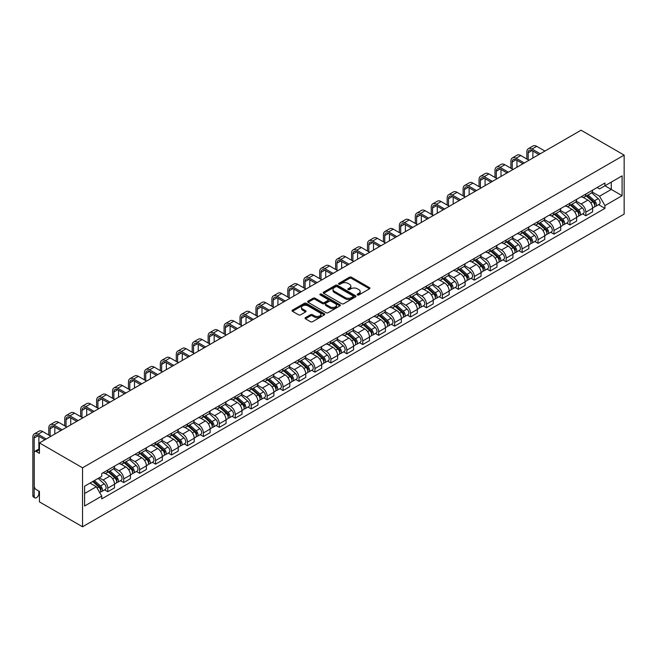 <?xml version="1.0" encoding="UTF-8"?>
<svg xmlns="http://www.w3.org/2000/svg" width="657" height="657" viewBox="0 0 657 657"><rect width="100%" height="100%" fill="white"/><g stroke="black" fill="none" stroke-linecap="round" stroke-linejoin="round"><path stroke-width="0.99" d="M357.465 294.96A0.994 0.575 0 0 0 358.87 294.96L369.521 288.809A1.421 0.821 0 0 0 369.932 288.226A1.421 0.821 0 0 0 369.521 287.651L351.47 277.229A1.421 0.821 0 0 0 349.467 277.229L338.815 283.381A0.994 0.575 0 0 0 338.519 283.783A0.994 0.575 0 0 0 338.815 284.194A0.994 0.575 0 0 0 340.219 284.194L341.599 283.397A4.542 2.62 0 0 1 348.013 283.397L349.516 284.267A4.542 2.62 0 0 1 350.846 286.115A4.542 2.62 0 0 1 349.516 287.971L348.136 288.768A0.994 0.575 0 0 0 347.849 289.17A0.994 0.575 0 0 0 348.136 289.573A0.994 0.575 0 0 0 349.54 289.573L350.92 288.776A4.542 2.62 0 0 1 357.334 288.776L358.845 289.647A4.542 2.62 0 0 1 360.167 291.503A4.542 2.62 0 0 1 358.845 293.351L357.465 294.147A0.994 0.575 0 0 0 357.17 294.558A0.994 0.575 0 0 0 357.465 294.96L357.465 294.147M305.448 317.635A1.421 0.821 0 0 0 305.037 318.218A1.421 0.821 0 0 0 305.448 318.793L310.515 321.716A1.421 0.821 0 0 0 312.518 321.716L324.353 314.884A1.421 0.821 0 0 0 324.763 314.309A1.421 0.821 0 0 0 324.353 313.726L306.302 303.312A1.421 0.821 0 0 0 304.298 303.312L292.464 310.137A1.421 0.821 0 0 0 292.053 310.72A1.421 0.821 0 0 0 292.464 311.295L298.582 314.826A1.421 0.821 0 0 0 300.586 314.826L305.653 311.903A1.421 0.821 0 0 0 306.063 311.328A1.421 0.821 0 0 0 305.653 310.745L302.614 308.995A3.794 2.193 0 0 1 301.506 307.451A3.794 2.193 0 0 1 303.846 305.423A3.794 2.193 0 0 1 307.977 305.899L319.86 312.757A3.794 2.193 0 0 1 320.977 314.309A3.794 2.193 0 0 1 318.629 316.329A3.794 2.193 0 0 1 314.498 315.861L312.518 314.711A1.421 0.821 0 0 0 310.515 314.711L305.448 317.635L305.448 318.793L310.515 315.894L310.515 314.711M82.544 467.8L39.436 442.917L581.043 130.217L624.15 155.109L82.544 467.8L82.544 526.783L624.15 214.083L624.15 155.109M341.697 303.715A1.421 0.821 0 0 0 343.701 303.715L355.536 296.882A1.421 0.821 0 0 0 355.946 296.307A1.421 0.821 0 0 0 355.536 295.724L337.484 285.302A1.421 0.821 0 0 0 335.481 285.302L323.646 292.135A1.421 0.821 0 0 0 323.236 292.718A1.421 0.821 0 0 0 323.646 293.293L341.697 303.715M320.583 295.174A0.994 0.575 0 0 1 321.593 295.313L321.593 294.131L339.94 304.725A1.421 0.821 0 0 1 340.359 305.308A1.421 0.821 0 0 1 339.94 305.883L328.106 312.716A1.421 0.821 0 0 1 326.102 312.716L308.059 302.294L308.059 301.136A1.421 0.821 0 0 0 307.64 301.719A1.421 0.821 0 0 0 308.059 302.294M308.059 301.136L313.118 298.212A1.421 0.821 0 0 1 315.122 298.212L322.447 302.442A1.421 0.821 0 0 0 324.451 302.442L327.81 300.504A1.421 0.821 0 0 0 328.221 299.921A1.421 0.821 0 0 0 327.81 299.346L320.189 294.944A0.994 0.575 0 0 1 319.902 294.541A0.994 0.575 0 0 1 320.509 294.007A0.994 0.575 0 0 1 321.593 294.131M39.436 442.917L39.436 453.355L36.275 451.523A2.891 1.667 -120 0 0 34.829 451.384A2.891 1.667 -120 0 0 34.23 452.706L34.23 486.081A2.891 1.667 -120 0 0 36.275 489.621L39.436 491.452L39.436 501.891L82.544 526.783M585.847 194.037A6.644 3.835 60 0 1 584.467 197.018L591.21 193.125A6.644 3.835 -120 0 0 592.581 190.144M576.271 201.19L581.141 203.999A6.644 3.835 60 0 1 585.847 212.137L592.589 208.244A6.644 3.835 -120 0 0 587.884 200.106L583.063 197.322M592.589 208.244L592.589 211.841L585.847 215.734L582.611 213.87M584.467 197.018A6.644 3.835 60 0 1 581.199 196.714M585.847 212.137L585.847 215.734M569.906 203.235A6.644 3.835 60 0 1 568.535 206.216L575.277 202.323A6.644 3.835 -120 0 0 576.649 199.342M566.679 223.068L569.906 224.94L576.649 221.048L576.649 217.451A6.644 3.835 -120 0 0 571.951 209.312L567.122 206.52M568.535 206.216A6.644 3.835 60 0 1 565.258 205.92M560.339 210.388L565.209 213.205A6.644 3.835 60 0 1 569.906 221.343L569.906 224.94M553.974 212.433A6.644 3.835 60 0 1 552.594 215.414L559.337 211.529A6.644 3.835 -120 0 0 560.717 208.54M550.738 232.274L553.974 234.138L560.717 230.246L560.717 226.649A6.644 3.835 -120 0 0 556.019 218.51L551.19 215.726M552.594 215.414A6.644 3.835 60 0 1 549.326 215.118M544.407 219.594L549.277 222.403A6.644 3.835 60 0 1 553.974 230.541L553.974 234.138M538.034 221.639A6.644 3.835 60 0 1 536.662 224.62L543.405 220.727A6.644 3.835 -120 0 0 544.776 217.746M534.806 241.472L538.034 243.336L544.776 239.444L544.776 235.847A6.644 3.835 -120 0 0 540.079 227.708L535.258 224.924M536.662 224.62A6.644 3.835 60 0 1 533.385 224.316M528.466 228.792L533.336 231.601A6.644 3.835 60 0 1 538.034 239.739L538.034 243.336M522.101 230.837A6.644 3.835 60 0 1 520.722 233.818L527.464 229.925A6.644 3.835 -120 0 0 528.844 226.944M518.866 250.67L522.101 252.543L528.844 248.65L528.844 245.053A6.644 3.835 -120 0 0 524.146 236.906L519.317 234.122M520.722 233.818A6.644 3.835 60 0 1 517.453 233.522M512.534 237.99L517.404 240.799A6.644 3.835 60 0 1 522.101 248.937L522.101 252.543M506.169 240.035A6.644 3.835 60 0 1 504.79 243.016L511.532 239.123A6.644 3.835 -120 0 0 512.903 236.142M502.933 259.876L506.169 261.741L512.912 257.848L512.912 254.251A6.644 3.835 -120 0 0 508.206 246.112L503.385 243.328M504.79 243.016A6.644 3.835 60 0 1 501.521 242.72M496.593 247.188L501.463 250.005A6.644 3.835 60 0 1 506.169 258.144L506.169 261.741M490.229 249.233A6.644 3.835 60 0 1 488.857 252.222L495.6 248.33A6.644 3.835 -120 0 0 496.971 245.34M487.001 269.074L490.229 270.939L496.971 267.046L496.971 263.449A6.644 3.835 -120 0 0 492.274 255.31L487.445 252.526M488.857 252.222A6.644 3.835 60 0 1 485.58 251.918M480.661 256.394L485.531 259.203A6.644 3.835 60 0 1 490.229 267.342L490.229 270.939M474.297 258.439A6.644 3.835 60 0 1 472.917 261.42L479.659 257.528A6.644 3.835 -120 0 0 481.039 254.546M471.061 278.272L474.297 280.137L481.039 276.244L481.039 272.647A6.644 3.835 -120 0 0 476.341 264.508L471.512 261.724M472.917 261.42A6.644 3.835 60 0 1 469.648 261.116M464.729 265.592L469.599 268.401A6.644 3.835 60 0 1 474.297 276.54L474.297 280.137M458.356 267.637A6.644 3.835 60 0 1 456.985 270.618L463.727 266.726A6.644 3.835 -120 0 0 465.099 263.744M455.129 287.47L458.356 289.343L465.099 285.45L465.099 281.853A6.644 3.835 -120 0 0 460.401 273.714L455.58 270.922M456.985 270.618A6.644 3.835 60 0 1 453.708 270.323M448.788 274.79L453.659 277.607A6.644 3.835 60 0 1 458.356 285.746L458.356 289.343M442.424 276.835A6.644 3.835 60 0 1 441.044 279.816L447.787 275.924A6.644 3.835 -120 0 0 449.166 272.942M439.188 296.677L442.424 298.541L449.166 294.648L449.166 291.051A6.644 3.835 -120 0 0 444.469 282.912L439.64 280.128M441.044 279.816A6.644 3.835 60 0 1 437.776 279.521M432.856 283.996L437.726 286.805A6.644 3.835 60 0 1 442.424 294.944L442.424 298.541M426.492 286.033A6.644 3.835 60 0 1 425.112 289.023L431.854 285.13A6.644 3.835 -120 0 0 433.226 282.149M423.256 305.875L426.492 307.739L433.234 303.846L433.234 300.249A6.644 3.835 -120 0 0 428.528 292.11L423.708 289.326M425.112 289.023A6.644 3.835 60 0 1 421.843 288.719M416.916 293.194L421.786 296.003A6.644 3.835 60 0 1 426.492 304.142L426.492 307.739M410.551 295.239A6.644 3.835 60 0 1 409.18 298.221L415.922 294.328A6.644 3.835 -120 0 0 417.294 291.347M407.324 315.073L410.551 316.937L417.294 313.052L417.294 309.447A6.644 3.835 -120 0 0 412.596 301.308L407.767 298.524M409.18 298.221A6.644 3.835 60 0 1 405.903 297.917M400.984 302.392L405.854 305.201A6.644 3.835 60 0 1 410.551 313.34L410.551 316.937M394.619 304.437A6.644 3.835 60 0 1 393.239 307.419L399.982 303.526A6.644 3.835 -120 0 0 401.361 300.545M391.383 324.279L394.619 326.143L401.361 322.25L401.361 318.653A6.644 3.835 -120 0 0 396.664 310.515L391.835 307.722M393.239 307.419A6.644 3.835 60 0 1 389.971 307.123M385.051 311.59L389.921 314.407A6.644 3.835 60 0 1 394.619 322.546L394.619 326.143M378.678 313.635A6.644 3.835 60 0 1 377.307 316.625L384.049 312.732A6.644 3.835 -120 0 0 385.421 309.743M375.451 333.477L378.678 335.341L385.421 331.448L385.421 327.851A6.644 3.835 -120 0 0 380.723 319.713L375.903 316.929M377.307 316.625A6.644 3.835 60 0 1 374.03 316.321M369.111 320.797L373.981 323.605A6.644 3.835 60 0 1 378.678 331.744L378.678 335.341M362.746 322.842A6.644 3.835 60 0 1 361.366 325.823L368.109 321.93A6.644 3.835 -120 0 0 369.489 318.949M359.51 342.675L362.746 344.539L369.489 340.646L369.489 337.049A6.644 3.835 -120 0 0 364.791 328.911L359.962 326.127M361.366 325.823A6.644 3.835 60 0 1 358.098 325.519M353.179 329.995L358.049 332.803A6.644 3.835 60 0 1 362.746 340.942L362.746 344.539M346.814 332.04A6.644 3.835 60 0 1 345.434 335.021L352.177 331.128A6.644 3.835 -120 0 0 353.548 328.147M343.578 351.873L346.814 353.745L353.556 349.853L353.556 346.255A6.644 3.835 -120 0 0 348.851 338.117L344.03 335.325M345.434 335.021A6.644 3.835 60 0 1 342.166 334.725M337.246 339.193L342.108 342.01A6.644 3.835 60 0 1 346.814 350.148L346.814 353.745M330.873 341.238A6.644 3.835 60 0 1 329.502 344.219L336.244 340.326A6.644 3.835 -120 0 0 337.616 337.345M327.646 361.079L330.873 362.943L337.616 359.05L337.616 355.453A6.644 3.835 -120 0 0 332.918 347.315L328.089 344.531M329.502 344.219A6.644 3.835 60 0 1 326.225 343.923M321.306 348.391L326.176 351.208A6.644 3.835 60 0 1 330.873 359.346L330.873 362.943M314.941 350.436A6.644 3.835 60 0 1 313.561 353.425L320.304 349.532A6.644 3.835 -120 0 0 321.684 346.543M311.705 370.277L314.941 372.141L321.684 368.248L321.684 364.651A6.644 3.835 -120 0 0 316.986 356.513L312.157 353.729M313.561 353.425A6.644 3.835 60 0 1 310.293 353.121M305.374 357.597L310.244 360.406A6.644 3.835 60 0 1 314.941 368.544L314.941 372.141M299.001 359.642A6.644 3.835 60 0 1 297.629 362.623L304.372 358.73A6.644 3.835 -120 0 0 305.743 355.749M295.773 379.475L299.001 381.339L305.743 377.447L305.743 373.849A6.644 3.835 -120 0 0 301.046 365.711L296.225 362.927M297.629 362.623A6.644 3.835 60 0 1 294.352 362.319M289.433 366.795L294.303 369.604A6.644 3.835 60 0 1 299.001 377.742L299.001 381.339M283.068 368.84A6.644 3.835 60 0 1 281.689 371.821L288.431 367.928A6.644 3.835 -120 0 0 289.811 364.947M279.833 388.673L283.068 390.545L289.811 386.653L289.811 383.056A6.644 3.835 -120 0 0 285.113 374.917L280.284 372.125M281.689 371.821A6.644 3.835 60 0 1 278.42 371.525M273.501 375.993L278.371 378.81A6.644 3.835 60 0 1 283.068 386.948L283.068 390.545M267.136 378.038A6.644 3.835 60 0 1 265.757 381.019L272.499 377.134A6.644 3.835 -120 0 0 273.879 374.145M263.9 397.879L267.136 399.743L273.879 395.851L273.879 392.254A6.644 3.835 -120 0 0 269.173 384.115L264.352 381.331M265.757 381.019A6.644 3.835 60 0 1 262.488 380.723M257.569 385.199L262.43 388.008A6.644 3.835 60 0 1 267.136 396.146L267.136 399.743M251.196 387.244A6.644 3.835 60 0 1 249.824 390.225L256.567 386.332A6.644 3.835 -120 0 0 257.938 383.351M247.968 407.077L251.196 408.941L257.938 405.049L257.938 401.452A6.644 3.835 -120 0 0 253.241 393.313L248.412 390.529M249.824 390.225A6.644 3.835 60 0 1 246.547 389.921M241.628 394.397L246.498 397.206A6.644 3.835 60 0 1 251.196 405.344L251.196 408.941M235.263 396.442A6.644 3.835 60 0 1 233.884 399.423L240.626 395.53A6.644 3.835 -120 0 0 242.006 392.549M232.028 416.275L235.263 418.148L242.006 414.255L242.006 410.658A6.644 3.835 -120 0 0 237.308 402.519L232.479 399.727M233.884 399.423A6.644 3.835 60 0 1 230.615 399.127M225.696 403.595L230.566 406.404A6.644 3.835 60 0 1 235.263 414.542L235.263 418.148M219.323 405.64A6.644 3.835 60 0 1 217.952 408.621L224.694 404.728A6.644 3.835 -120 0 0 226.065 401.747M216.096 425.481L219.323 427.346L226.065 423.453L226.065 419.856A6.644 3.835 -120 0 0 221.368 411.717L216.547 408.933M217.952 408.621A6.644 3.835 60 0 1 214.675 408.326M209.755 412.793L214.625 415.61A6.644 3.835 60 0 1 219.323 423.749L219.323 427.346M203.391 414.838A6.644 3.835 60 0 1 202.011 417.827L208.754 413.935A6.644 3.835 -120 0 0 210.133 410.945M200.155 434.679L203.391 436.544L210.133 432.651L210.133 429.054A6.644 3.835 -120 0 0 205.436 420.915L200.607 418.131M202.011 417.827A6.644 3.835 60 0 1 198.743 417.524M193.823 421.999L198.693 424.808A6.644 3.835 60 0 1 203.391 432.947L203.391 436.544M187.459 424.044A6.644 3.835 60 0 1 186.079 427.025L192.821 423.133A6.644 3.835 -120 0 0 194.201 420.152M184.223 443.877L187.459 445.742L194.201 441.849L194.201 438.252A6.644 3.835 -120 0 0 189.495 430.113L184.674 427.329M186.079 427.025A6.644 3.835 60 0 1 182.81 426.722M177.891 431.197L182.753 434.006A6.644 3.835 60 0 1 187.459 442.145L187.459 445.742M171.518 433.242A6.644 3.835 60 0 1 170.147 436.223L176.889 432.331A6.644 3.835 -120 0 0 178.261 429.349M168.291 453.075L171.518 454.948L178.261 451.055L178.261 447.458A6.644 3.835 -120 0 0 173.563 439.319L168.734 436.527M170.147 436.223A6.644 3.835 60 0 1 166.87 435.928M161.951 440.395L166.821 443.212A6.644 3.835 60 0 1 171.518 451.351L171.518 454.948M155.586 442.44A6.644 3.835 60 0 1 154.206 445.421L160.949 441.529A6.644 3.835 -120 0 0 162.328 438.548M152.35 462.282L155.586 464.146L162.328 460.253L162.328 456.656A6.644 3.835 -120 0 0 157.631 448.517L152.802 445.733M154.206 445.421A6.644 3.835 60 0 1 150.938 445.126M146.018 449.602L150.888 452.41A6.644 3.835 60 0 1 155.586 460.549L155.586 464.146M139.645 451.646A6.644 3.835 60 0 1 138.274 454.628L145.016 450.735A6.644 3.835 -120 0 0 146.388 447.754M136.418 471.48L139.645 473.344L146.388 469.451L146.388 465.854A6.644 3.835 -120 0 0 141.69 457.715L136.87 454.931M138.274 454.628A6.644 3.835 60 0 1 134.997 454.324M130.078 458.8L134.948 461.608A6.644 3.835 60 0 1 139.645 469.747L139.645 473.344M123.713 460.844A6.644 3.835 60 0 1 122.333 463.826L129.076 459.933A6.644 3.835 -120 0 0 130.456 456.952M120.477 480.678L123.713 482.55L130.456 478.657L130.456 475.052A6.644 3.835 -120 0 0 125.758 466.913L120.929 464.129M122.333 463.826A6.644 3.835 60 0 1 119.065 463.522M114.146 467.998L119.016 470.806A6.644 3.835 60 0 1 123.713 478.945L123.713 482.55M107.781 470.042A6.644 3.835 60 0 1 106.401 473.024L113.144 469.131A6.644 3.835 -120 0 0 114.523 466.15M104.545 489.884L107.781 491.748L114.523 487.855L114.523 484.258A6.644 3.835 -120 0 0 109.818 476.12L104.997 473.327M106.401 473.024A6.644 3.835 60 0 1 103.133 472.728M99.199 477.77L103.075 480.012A6.644 3.835 60 0 1 107.781 488.151L107.781 491.748M597.131 187.516L599.529 188.904L622.105 175.871L611.281 182.12L611.281 189.438L599.529 196.213L592.212 191.992M84.589 493.514L96.341 486.73L101.753 496.109L84.589 506.021L84.589 486.205L101.753 476.292L101.753 473.525L604.949 183.007L604.949 185.775L622.105 195.687L604.949 205.592L599.529 196.213M622.105 175.871L622.105 195.687M101.753 496.109L101.753 498.885L604.949 208.368L604.949 205.592M96.341 486.73L90.001 483.076M598.543 204.672L604.949 208.368M357.86 295.1L358.845 294.533A4.542 2.62 0 0 0 360.167 292.677L360.167 291.503M350.846 286.115L350.846 287.298A4.542 2.62 0 0 1 349.516 289.146L348.538 289.712M369.505 288.817L351.47 278.412A1.421 0.821 0 0 0 349.467 278.412L339.209 284.333M355.536 295.724L355.536 296.882L337.484 286.485A1.421 0.821 0 0 0 335.481 286.485L323.663 293.309L323.646 292.135M353.023 296.709A0.994 0.575 0 0 0 353.318 296.307A0.994 0.575 0 0 0 353.023 295.896L337.181 286.756A0.994 0.575 0 0 0 335.776 286.756L334.323 287.594A4.542 2.62 0 0 0 333 289.441A4.542 2.62 0 0 0 334.323 291.297L345.155 297.547A4.542 2.62 0 0 0 351.569 297.547L353.023 296.709L353.023 297.892A0.994 0.575 0 0 0 353.318 297.481L353.318 296.307M333 289.441L333 290.624A4.542 2.62 0 0 0 334.323 292.48L334.323 291.297M353.023 297.892L351.569 298.73A4.542 2.62 0 0 1 345.155 298.73L334.323 292.48M308.076 302.31L313.118 299.395L313.118 298.212M328.221 299.921L328.221 301.103A1.421 0.821 0 0 1 327.81 301.678L324.451 303.624A1.421 0.821 0 0 1 322.447 303.624L315.122 299.395A1.421 0.821 0 0 0 313.118 299.395M321.593 295.313L339.924 305.899M330.036 306.827A3.794 2.193 0 0 0 334.175 307.304A3.794 2.193 0 0 0 336.515 305.275A3.794 2.193 0 0 0 335.407 303.731L331.218 301.317A1.421 0.821 0 0 0 329.214 301.317L325.856 303.255A1.421 0.821 0 0 0 325.437 303.83A1.421 0.821 0 0 0 325.856 304.413L330.036 306.827L330.036 308.01A3.794 2.193 0 0 0 334.175 308.478A3.794 2.193 0 0 0 336.515 306.458L336.515 305.275M325.437 303.83L325.437 305.012A1.421 0.821 0 0 0 325.856 305.587L325.856 304.413M330.036 308.01L325.856 305.587M320.977 314.309L320.977 315.491A3.794 2.193 0 0 1 318.629 317.512A3.794 2.193 0 0 1 314.498 317.035L312.518 315.894A1.421 0.821 0 0 0 310.515 315.894M301.506 307.451L301.506 308.626A3.794 2.193 0 0 0 302.614 310.178L302.614 308.995M305.628 311.919L302.614 310.178M324.328 314.9L306.302 304.487A1.421 0.821 0 0 0 304.298 304.487L292.48 311.311M586.307 195.958L592.795 201.748A3.614 2.086 60 0 1 593.928 207.333L592.581 208.113M586.479 196.106L589.534 197.872M586.956 195.581L594.183 202.028A1.733 1.002 60 0 1 594.733 204.705A1.733 1.002 60 0 1 594.569 204.77M588.04 194.957L594.536 200.746A3.614 2.086 60 0 1 595.669 206.331A3.614 2.086 60 0 1 594.577 206.446M591.661 192.78L598.215 198.628A3.614 2.086 60 0 1 599.348 204.212L595.669 206.331M528.179 159.799L528.179 152.777A5.42 3.129 60 0 1 529.304 150.297A5.42 3.129 60 0 1 532.014 150.568L538.904 154.551M544.932 151.069L536.712 146.322A7.293 4.213 -120 0 0 533.065 145.961L528.359 148.671A7.293 4.213 -120 0 0 526.848 152.013L526.848 159.035M540.235 153.779L532.014 149.032A7.293 4.213 -120 0 0 528.359 148.671M532.876 158.025L532.876 151.069M570.366 205.156L576.862 210.954A3.614 2.086 60 0 1 577.996 216.539L576.649 217.311M570.539 205.312L573.594 207.078M571.023 204.779L578.25 211.226A1.733 1.002 60 0 1 578.792 213.903A1.733 1.002 60 0 1 578.636 213.968M572.107 204.155L578.595 209.953A3.614 2.086 60 0 1 579.729 215.537A3.614 2.086 60 0 1 578.645 215.652M575.729 201.978L582.274 207.826A3.614 2.086 60 0 1 583.408 213.41L579.729 215.537M554.434 214.354L560.93 220.152A3.614 2.086 60 0 1 562.063 225.737L560.717 226.517M554.607 214.511L557.662 216.276M555.091 213.977L562.31 220.423A1.733 1.002 60 0 1 562.86 223.109A1.733 1.002 60 0 1 562.696 223.166M556.167 213.353L562.663 219.151A3.614 2.086 60 0 1 563.796 224.735A3.614 2.086 60 0 1 562.704 224.85M559.789 211.184L566.342 217.024A3.614 2.086 60 0 1 567.476 222.608L563.796 224.735M512.246 168.997L512.246 161.983A5.42 3.129 60 0 1 513.363 159.503A5.42 3.129 60 0 1 516.073 159.766L522.972 163.749M529 160.267L520.771 155.52A7.293 4.213 -120 0 0 517.125 155.159L512.427 157.877A7.293 4.213 -120 0 0 510.916 161.211L510.916 168.233M524.294 162.985L516.073 158.238A7.293 4.213 -120 0 0 512.427 157.877M516.944 167.231L516.944 160.267M496.306 178.195L496.306 171.181A5.42 3.129 60 0 1 497.431 168.701A5.42 3.129 60 0 1 500.141 168.972L507.032 172.947M513.06 169.473L504.839 164.726A7.293 4.213 -120 0 0 501.192 164.365L496.495 167.075A7.293 4.213 -120 0 0 494.984 170.418L494.984 177.431M508.362 172.183L500.141 167.436A7.293 4.213 -120 0 0 496.495 167.075M501.004 176.429L501.004 169.473M538.494 223.561L544.99 229.35A3.614 2.086 60 0 1 546.123 234.935L544.776 235.715M538.666 223.708L541.729 225.474M539.151 223.183L546.378 229.63A1.733 1.002 60 0 1 546.92 232.307A1.733 1.002 60 0 1 546.764 232.373M540.235 222.559L546.731 228.349A3.614 2.086 60 0 1 547.864 233.933A3.614 2.086 60 0 1 546.772 234.048M543.856 220.382L550.402 226.23A3.614 2.086 60 0 1 551.535 231.814L547.864 233.933M522.561 232.759L529.057 238.548A3.614 2.086 60 0 1 530.191 244.133L528.844 244.913M522.734 232.915L525.789 234.672M523.218 232.381L530.445 238.828A1.733 1.002 60 0 1 530.987 241.505A1.733 1.002 60 0 1 530.831 241.571M524.302 231.757L530.79 237.547A3.614 2.086 60 0 1 531.924 243.131A3.614 2.086 60 0 1 530.831 243.246M527.916 229.58L534.47 235.428A3.614 2.086 60 0 1 535.603 241.012L531.924 243.131M506.629 241.957L513.117 247.755A3.614 2.086 60 0 1 514.25 253.339L512.903 254.111M506.802 242.113L509.857 243.878M507.278 241.579L514.505 248.026A1.733 1.002 60 0 1 515.055 250.711A1.733 1.002 60 0 1 514.891 250.769M508.362 240.955L514.858 246.753A3.614 2.086 60 0 1 515.991 252.337A3.614 2.086 60 0 1 514.899 252.452M511.984 238.778L518.537 244.626A3.614 2.086 60 0 1 519.671 250.21L515.991 252.337M480.374 187.401L480.374 180.379A5.42 3.129 60 0 1 481.491 177.899A5.42 3.129 60 0 1 484.201 178.17L491.099 182.153M497.127 178.671L488.898 173.924A7.293 4.213 -120 0 0 485.252 173.563L480.554 176.273A7.293 4.213 -120 0 0 479.043 179.616L479.043 186.629M492.43 181.381L484.201 176.634A7.293 4.213 -120 0 0 480.554 176.273M485.071 185.627L485.071 178.671M464.433 196.599L464.433 189.577A5.42 3.129 60 0 1 465.558 187.105A5.42 3.129 60 0 1 468.269 187.368L475.159 191.351M481.187 187.869L472.966 183.122A7.293 4.213 -120 0 0 469.32 182.761L464.622 185.471A7.293 4.213 -120 0 0 463.111 188.814L463.111 195.835M476.489 190.587L468.269 185.832A7.293 4.213 -120 0 0 464.622 185.471M469.139 194.833L469.139 187.869M448.501 205.797L448.501 198.784A5.42 3.129 60 0 1 449.626 196.303A5.42 3.129 60 0 1 452.336 196.566L459.227 200.549M465.255 197.067L457.034 192.32A7.293 4.213 -120 0 0 453.387 191.959L448.682 194.677A7.293 4.213 -120 0 0 447.171 198.012L447.171 205.033M460.557 199.785L452.336 195.039A7.293 4.213 -120 0 0 448.682 194.677M453.199 204.031L453.199 197.075M490.689 251.155L497.185 256.953A3.614 2.086 60 0 1 498.318 262.537L496.971 263.317M490.861 251.311L493.916 253.076M491.346 250.777L498.573 257.224A1.733 1.002 60 0 1 499.115 259.909A1.733 1.002 60 0 1 498.959 259.975M492.43 250.153L498.918 255.951A3.614 2.086 60 0 1 500.051 261.535A3.614 2.086 60 0 1 498.967 261.65M496.051 247.985L502.597 253.824A3.614 2.086 60 0 1 503.73 259.408L500.051 261.535M432.569 215.003L432.569 207.982A5.42 3.129 60 0 1 433.686 205.501A5.42 3.129 60 0 1 436.396 205.772L443.294 209.747M449.322 206.273L441.093 201.527A7.293 4.213 -120 0 0 437.447 201.165L432.749 203.875A7.293 4.213 -120 0 0 431.238 207.218L431.238 214.231M444.617 208.983L436.396 204.237A7.293 4.213 -120 0 0 432.749 203.875M437.266 213.229L437.266 206.273M474.756 260.361L481.252 266.151A3.614 2.086 60 0 1 482.386 271.735L481.039 272.515M474.929 260.509L477.984 262.274M475.413 259.983L482.632 266.43A1.733 1.002 60 0 1 483.182 269.107A1.733 1.002 60 0 1 483.026 269.173M476.489 259.359L482.985 265.149A3.614 2.086 60 0 1 484.119 270.733A3.614 2.086 60 0 1 483.026 270.848M480.111 257.183L486.665 263.03A3.614 2.086 60 0 1 487.798 268.614L484.119 270.733M416.628 224.201L416.628 217.18A5.42 3.129 60 0 1 417.753 214.699A5.42 3.129 60 0 1 420.464 214.97L427.354 218.953M433.382 215.471L425.161 210.725A7.293 4.213 -120 0 0 421.515 210.363L416.817 213.073A7.293 4.213 -120 0 0 415.306 216.416L415.306 223.437M428.684 218.181L420.464 213.435A7.293 4.213 -120 0 0 416.817 213.073M421.326 222.427L421.326 215.471M458.816 269.559L465.312 275.357A3.614 2.086 60 0 1 466.445 280.941L465.099 281.713M458.988 269.715L462.052 271.481M459.473 269.181L466.7 275.628A1.733 1.002 60 0 1 467.242 278.305A1.733 1.002 60 0 1 467.086 278.371M460.557 268.557L467.053 274.347A3.614 2.086 60 0 1 468.186 279.931A3.614 2.086 60 0 1 467.094 280.054M464.179 266.381L470.724 272.228A3.614 2.086 60 0 1 471.857 277.812L468.186 279.931M400.696 233.399L400.696 226.386A5.42 3.129 60 0 1 401.813 223.906A5.42 3.129 60 0 1 404.523 224.168L411.422 228.151M417.45 224.669L409.221 219.923A7.293 4.213 -120 0 0 405.574 219.561L400.877 222.28A7.293 4.213 -120 0 0 399.366 225.614L399.366 232.635M412.752 227.388L404.523 222.641A7.293 4.213 -120 0 0 400.877 222.28M405.394 231.634L405.394 224.669M442.884 278.757L449.38 284.555A3.614 2.086 60 0 1 450.513 290.139L449.166 290.92M443.056 278.913L446.111 280.679M443.541 278.379L450.768 284.826A1.733 1.002 60 0 1 451.31 287.511A1.733 1.002 60 0 1 451.154 287.569M444.625 277.755L451.113 283.553A3.614 2.086 60 0 1 452.246 289.137A3.614 2.086 60 0 1 451.154 289.252M448.238 275.587L454.792 281.426A3.614 2.086 60 0 1 455.925 287.01L452.246 289.137M384.756 242.597L384.756 235.584A5.42 3.129 60 0 1 385.881 233.104A5.42 3.129 60 0 1 388.591 233.375L395.481 237.349M401.509 233.876L393.288 229.129A7.293 4.213 -120 0 0 389.642 228.767L384.945 231.478A7.293 4.213 -120 0 0 383.433 234.82L383.433 241.833M396.812 236.586L388.591 231.839A7.293 4.213 -120 0 0 384.945 231.478M389.461 240.832L389.461 233.876M426.951 287.963L433.439 293.753A3.614 2.086 60 0 1 434.573 299.337L433.226 300.118M427.124 288.111L430.179 289.877M427.6 287.585L434.827 294.032A1.733 1.002 60 0 1 435.377 296.709A1.733 1.002 60 0 1 435.213 296.775M428.684 286.953L435.18 292.751A3.614 2.086 60 0 1 436.314 298.335A3.614 2.086 60 0 1 435.221 298.45M432.306 284.785L438.86 290.624A3.614 2.086 60 0 1 439.993 296.217L436.314 298.335M368.823 251.803L368.823 244.782A5.42 3.129 60 0 1 369.948 242.302A5.42 3.129 60 0 1 372.659 242.573L379.549 246.556M385.577 243.074L377.356 238.327A7.293 4.213 -120 0 0 373.71 237.965L369.004 240.676A7.293 4.213 -120 0 0 367.493 244.018L367.493 251.031M380.879 245.784L372.659 241.037A7.293 4.213 -120 0 0 369.004 240.676M373.521 250.03L373.521 243.074M411.011 297.161L417.507 302.951A3.614 2.086 60 0 1 418.64 308.535L417.294 309.316M411.183 297.317L414.238 299.075M411.668 296.783L418.895 303.23A1.733 1.002 60 0 1 419.437 305.907A1.733 1.002 60 0 1 419.281 305.973M412.752 296.159L419.24 301.949A3.614 2.086 60 0 1 420.373 307.533A3.614 2.086 60 0 1 419.289 307.648M416.374 293.983L422.919 299.83A3.614 2.086 60 0 1 424.052 305.415L420.373 307.533M352.891 261.001L352.891 253.98A5.42 3.129 60 0 1 354.008 251.5A5.42 3.129 60 0 1 356.718 251.771L363.617 255.754M369.645 252.272L361.416 247.525A7.293 4.213 -120 0 0 357.769 247.163L353.072 249.874A7.293 4.213 -120 0 0 351.561 253.216L351.561 260.238M364.939 254.99L356.718 250.235A7.293 4.213 -120 0 0 353.072 249.874M357.589 259.236L357.589 252.272M395.079 306.359L401.575 312.157A3.614 2.086 60 0 1 402.708 317.742L401.361 318.514M395.251 306.515L398.306 308.281M395.736 305.981L402.955 312.428A1.733 1.002 60 0 1 403.505 315.114A1.733 1.002 60 0 1 403.349 315.171M396.812 305.357L403.308 311.155A3.614 2.086 60 0 1 404.441 316.74A3.614 2.086 60 0 1 403.349 316.855M400.433 303.181L406.987 309.028A3.614 2.086 60 0 1 408.12 314.613L404.441 316.74M336.951 270.199L336.951 263.186A5.42 3.129 60 0 1 338.076 260.706A5.42 3.129 60 0 1 340.786 260.969L347.676 264.952M353.704 261.47L345.483 256.723A7.293 4.213 -120 0 0 341.837 256.361L337.14 259.08A7.293 4.213 -120 0 0 335.628 262.414L335.628 269.436M349.007 264.188L340.786 259.441A7.293 4.213 -120 0 0 337.14 259.08M341.648 268.434L341.648 261.47M379.146 315.557L385.634 321.355A3.614 2.086 60 0 1 386.768 326.94L385.421 327.72M379.311 315.713L382.374 317.479M379.795 315.179L387.022 321.626A1.733 1.002 60 0 1 387.564 324.312A1.733 1.002 60 0 1 387.408 324.369M380.879 314.555L387.375 320.353A3.614 2.086 60 0 1 388.509 325.938A3.614 2.086 60 0 1 387.416 326.053M384.501 312.387L391.046 318.226A3.614 2.086 60 0 1 392.18 323.811L388.509 325.938M321.018 279.406L321.018 272.384A5.42 3.129 60 0 1 322.144 269.904A5.42 3.129 60 0 1 324.845 270.175L331.744 274.15M337.772 270.676L329.543 265.929A7.293 4.213 -120 0 0 325.897 265.568L321.199 268.278A7.293 4.213 -120 0 0 319.688 271.62L319.688 278.634M333.074 273.386L324.845 268.639A7.293 4.213 -120 0 0 321.199 268.278M325.716 277.632L325.716 270.676M363.206 324.763L369.702 330.553A3.614 2.086 60 0 1 370.835 336.138L369.489 336.918M363.378 324.911L366.434 326.677M363.863 324.386L371.09 330.832A1.733 1.002 60 0 1 371.632 333.51A1.733 1.002 60 0 1 371.476 333.575M364.947 323.761L371.435 329.551A3.614 2.086 60 0 1 372.568 335.136A3.614 2.086 60 0 1 371.476 335.251M368.561 321.585L375.114 327.432A3.614 2.086 60 0 1 376.247 333.017L372.568 335.136M305.078 288.604L305.078 281.582A5.42 3.129 60 0 1 306.203 279.102A5.42 3.129 60 0 1 308.913 279.373L315.803 283.356M321.831 279.874L313.611 275.127A7.293 4.213 -120 0 0 309.964 274.766L305.267 277.476A7.293 4.213 -120 0 0 303.756 280.818L303.756 287.832M317.134 282.584L308.913 277.837A7.293 4.213 -120 0 0 305.267 277.476M309.784 286.83L309.784 279.874M347.274 333.961L353.762 339.751A3.614 2.086 60 0 1 354.895 345.344L353.548 346.116M347.446 334.117L350.501 335.883M347.923 333.584L355.15 340.03A1.733 1.002 60 0 1 355.7 342.708A1.733 1.002 60 0 1 355.536 342.773M349.007 332.959L355.503 338.749A3.614 2.086 60 0 1 356.636 344.334A3.614 2.086 60 0 1 355.544 344.457M352.628 330.783L359.182 336.63A3.614 2.086 60 0 1 360.315 342.215L356.636 344.334M289.146 297.802L289.146 290.788A5.42 3.129 60 0 1 290.271 288.308A5.42 3.129 60 0 1 292.981 288.571L299.871 292.554M305.899 289.072L297.678 284.325A7.293 4.213 -120 0 0 294.032 283.964L289.326 286.682A7.293 4.213 -120 0 0 287.815 290.016L287.815 297.038M301.202 291.79L292.981 287.043A7.293 4.213 -120 0 0 289.326 286.682M293.843 296.036L293.843 289.072M331.333 343.159L337.829 348.957A3.614 2.086 60 0 1 338.963 354.542L337.616 355.322M331.506 343.315L334.561 345.081M331.99 342.782L339.217 349.228A1.733 1.002 60 0 1 339.759 351.914A1.733 1.002 60 0 1 339.603 351.971M333.074 342.157L339.562 347.955A3.614 2.086 60 0 1 340.696 353.54A3.614 2.086 60 0 1 339.612 353.655M336.696 339.981L343.241 345.828A3.614 2.086 60 0 1 344.375 351.413L340.696 353.54M273.213 307L273.213 299.986A5.42 3.129 60 0 1 274.33 297.506A5.42 3.129 60 0 1 277.04 297.777L283.939 301.752M289.967 298.278L281.738 293.523A7.293 4.213 -120 0 0 278.092 293.162L273.394 295.88A7.293 4.213 -120 0 0 271.883 299.214L271.883 306.236M285.261 300.988L277.04 296.241A7.293 4.213 -120 0 0 273.394 295.88M277.911 305.234L277.911 298.278M315.401 352.366L321.897 358.155A3.614 2.086 60 0 1 323.03 363.74L321.684 364.52M315.574 352.513L318.629 354.279M316.058 351.98L323.277 358.435A1.733 1.002 60 0 1 323.827 361.112A1.733 1.002 60 0 1 323.671 361.178M317.134 351.355L323.63 357.153A3.614 2.086 60 0 1 324.763 362.738A3.614 2.086 60 0 1 323.671 362.853M320.756 349.187L327.309 355.026A3.614 2.086 60 0 1 328.443 360.611L324.763 362.738M257.273 316.206L257.273 309.184A5.42 3.129 60 0 1 258.398 306.704A5.42 3.129 60 0 1 261.108 306.975L267.999 310.958M274.026 307.476L265.806 302.729A7.293 4.213 -120 0 0 262.159 302.368L257.462 305.078A7.293 4.213 -120 0 0 255.951 308.42L255.951 315.434M269.329 310.186L261.108 305.439A7.293 4.213 -120 0 0 257.462 305.078M261.971 314.432L261.971 307.476M299.469 361.564L305.957 367.353A3.614 2.086 60 0 1 307.09 372.938L305.743 373.718M299.633 361.711L302.696 363.477M300.118 361.186L307.345 367.633A1.733 1.002 60 0 1 307.887 370.31A1.733 1.002 60 0 1 307.731 370.376M301.202 360.562L307.698 366.351A3.614 2.086 60 0 1 308.831 371.936A3.614 2.086 60 0 1 307.739 372.051M304.823 358.385L311.369 364.233A3.614 2.086 60 0 1 312.502 369.817L308.831 371.936M241.341 325.404L241.341 318.382A5.42 3.129 60 0 1 242.466 315.902A5.42 3.129 60 0 1 245.168 316.173L252.066 320.156M258.094 316.674L249.865 311.927A7.293 4.213 -120 0 0 246.219 311.566L241.521 314.276A7.293 4.213 -120 0 0 240.01 317.618L240.01 324.64M253.397 319.384L245.168 314.637A7.293 4.213 -120 0 0 241.521 314.276M246.038 323.63L246.038 316.674M283.528 370.762L290.024 376.56A3.614 2.086 60 0 1 291.158 382.144L289.811 382.916M283.701 370.918L286.756 372.683M284.185 370.384L291.412 376.831A1.733 1.002 60 0 1 291.954 379.516A1.733 1.002 60 0 1 291.798 379.574M285.269 369.76L291.757 375.558A3.614 2.086 60 0 1 292.891 381.142A3.614 2.086 60 0 1 291.798 381.257M288.883 367.583L295.436 373.431A3.614 2.086 60 0 1 296.57 379.015L292.891 381.142M225.4 334.602L225.4 327.588A5.42 3.129 60 0 1 226.525 325.108A5.42 3.129 60 0 1 229.236 325.371L236.126 329.354M242.154 325.872L233.933 321.125A7.293 4.213 -120 0 0 230.287 320.764L225.589 323.482A7.293 4.213 -120 0 0 224.078 326.816L224.078 333.838M237.456 328.59L229.236 323.844A7.293 4.213 -120 0 0 225.589 323.482M230.106 332.836L230.106 325.872M267.596 379.96L274.084 385.758A3.614 2.086 60 0 1 275.217 391.342L273.87 392.122M267.769 380.116L270.824 381.881M268.245 379.582L275.472 386.029A1.733 1.002 60 0 1 276.022 388.714A1.733 1.002 60 0 1 275.858 388.772M269.329 378.958L275.825 384.756A3.614 2.086 60 0 1 276.958 390.34A3.614 2.086 60 0 1 275.866 390.455M272.951 376.79L279.504 382.629A3.614 2.086 60 0 1 280.638 388.213L276.958 390.34M209.468 343.808L209.468 336.786A5.42 3.129 60 0 1 210.593 334.306A5.42 3.129 60 0 1 213.303 334.577L220.194 338.552M226.222 335.078L218.001 330.331A7.293 4.213 -120 0 0 214.354 329.97L209.649 332.68A7.293 4.213 -120 0 0 208.138 336.023L208.138 343.036M221.524 337.788L213.303 333.042A7.293 4.213 -120 0 0 209.649 332.68M214.166 342.034L214.166 335.078M251.656 389.166L258.152 394.956A3.614 2.086 60 0 1 259.285 400.54L257.938 401.32M251.828 389.314L254.883 391.079M252.313 388.788L259.54 395.235A1.733 1.002 60 0 1 260.082 397.912A1.733 1.002 60 0 1 259.926 397.978M253.397 388.164L259.885 393.954A3.614 2.086 60 0 1 261.018 399.538A3.614 2.086 60 0 1 259.934 399.653M257.018 385.988L263.564 391.835A3.614 2.086 60 0 1 264.697 397.419L261.018 399.538M193.536 353.006L193.536 345.984A5.42 3.129 60 0 1 194.653 343.504A5.42 3.129 60 0 1 197.363 343.775L204.261 347.758M210.289 344.276L202.06 339.529A7.293 4.213 -120 0 0 198.414 339.168L193.716 341.878A7.293 4.213 -120 0 0 192.205 345.221L192.205 352.234M205.584 346.986L197.363 342.24A7.293 4.213 -120 0 0 193.716 341.878M198.233 351.232L198.233 344.276M235.723 398.364L242.219 404.154A3.614 2.086 60 0 1 243.353 409.738L242.006 410.518M235.896 398.52L238.951 400.277M236.38 397.986L243.599 404.433A1.733 1.002 60 0 1 244.149 407.11A1.733 1.002 60 0 1 243.993 407.176M237.456 397.362L243.952 403.152A3.614 2.086 60 0 1 245.086 408.736A3.614 2.086 60 0 1 243.993 408.859M241.078 395.185L247.632 401.033A3.614 2.086 60 0 1 248.765 406.617L245.086 408.736M177.595 362.204L177.595 355.191A5.42 3.129 60 0 1 178.72 352.71A5.42 3.129 60 0 1 181.431 352.973L188.321 356.956M194.349 353.474L186.128 348.727A7.293 4.213 -120 0 0 182.482 348.366L177.784 351.076A7.293 4.213 -120 0 0 176.273 354.419L176.273 361.44M189.651 356.193L181.431 351.438A7.293 4.213 -120 0 0 177.784 351.076M182.293 360.438L182.293 353.474M219.791 407.562L226.279 413.36A3.614 2.086 60 0 1 227.412 418.944L226.065 419.716M219.955 407.718L223.019 409.483M220.44 407.184L227.667 413.631A1.733 1.002 60 0 1 228.209 416.316A1.733 1.002 60 0 1 228.053 416.374M221.524 406.56L228.02 412.358A3.614 2.086 60 0 1 229.153 417.942A3.614 2.086 60 0 1 228.061 418.057M225.146 404.384L231.691 410.231A3.614 2.086 60 0 1 232.824 415.815L229.153 417.942M161.663 371.402L161.663 364.389A5.42 3.129 60 0 1 162.788 361.908A5.42 3.129 60 0 1 165.49 362.171L172.389 366.154M178.417 362.68L170.196 357.925A7.293 4.213 -120 0 0 166.541 357.564L161.844 360.282A7.293 4.213 -120 0 0 160.333 363.617L160.333 370.638M173.719 365.391L165.49 360.644A7.293 4.213 -120 0 0 161.844 360.282M166.361 369.636L166.361 362.68M203.851 416.76L210.347 422.558A3.614 2.086 60 0 1 211.48 428.142L210.133 428.922M204.023 416.916L207.078 418.681M204.508 416.382L211.735 422.829A1.733 1.002 60 0 1 212.277 425.514A1.733 1.002 60 0 1 212.121 425.58M205.592 415.758L212.08 421.556A3.614 2.086 60 0 1 213.213 427.14A3.614 2.086 60 0 1 212.121 427.255M209.205 413.59L215.759 419.429A3.614 2.086 60 0 1 216.892 425.013L213.213 427.14M145.723 380.608L145.723 373.587A5.42 3.129 60 0 1 146.848 371.106A5.42 3.129 60 0 1 149.558 371.377L156.456 375.352M162.476 371.878L154.255 367.132A7.293 4.213 -120 0 0 150.609 366.77L145.911 369.48A7.293 4.213 -120 0 0 144.4 372.823L144.4 379.836M157.779 374.589L149.558 369.842A7.293 4.213 -120 0 0 145.911 369.48M150.428 378.834L150.428 371.878M187.918 425.966L194.406 431.756A3.614 2.086 60 0 1 195.54 437.34L194.193 438.12M188.091 426.114L191.146 427.879M188.567 425.588L195.794 432.035A1.733 1.002 60 0 1 196.344 434.712A1.733 1.002 60 0 1 196.18 434.778M189.651 424.964L196.147 430.754A3.614 2.086 60 0 1 197.281 436.338A3.614 2.086 60 0 1 196.188 436.453M193.273 422.788L199.827 428.635A3.614 2.086 60 0 1 200.96 434.22L197.281 436.338M129.79 389.806L129.79 382.785A5.42 3.129 60 0 1 130.915 380.304A5.42 3.129 60 0 1 133.626 380.575L140.516 384.559M146.544 381.076L138.323 376.33A7.293 4.213 -120 0 0 134.677 375.968L129.971 378.678A7.293 4.213 -120 0 0 128.46 382.021L128.46 389.043M141.846 383.787L133.626 379.04A7.293 4.213 -120 0 0 129.971 378.678M134.488 388.032L134.488 381.076M171.978 435.164L178.474 440.962A3.614 2.086 60 0 1 179.607 446.546L178.261 447.318M172.15 435.32L175.205 437.086M172.635 434.786L179.862 441.233A1.733 1.002 60 0 1 180.404 443.91A1.733 1.002 60 0 1 180.248 443.976M173.719 434.162L180.207 439.952A3.614 2.086 60 0 1 181.348 445.545A3.614 2.086 60 0 1 180.256 445.66M177.341 431.986L183.886 437.833A3.614 2.086 60 0 1 185.019 443.418L181.348 445.545M113.858 399.004L113.858 391.991A5.42 3.129 60 0 1 114.975 389.511A5.42 3.129 60 0 1 117.685 389.773L124.584 393.757M130.612 390.274L122.383 385.528A7.293 4.213 -120 0 0 118.736 385.166L114.039 387.885A7.293 4.213 -120 0 0 112.528 391.219L112.528 398.241M125.906 392.993L117.685 388.246A7.293 4.213 -120 0 0 114.039 387.885M118.556 397.239L118.556 390.274M156.046 444.362L162.542 450.16A3.614 2.086 60 0 1 163.675 455.744L162.328 456.525M156.218 444.518L159.273 446.284M156.703 443.984L163.93 450.431A1.733 1.002 60 0 1 164.472 453.116A1.733 1.002 60 0 1 164.316 453.174M157.779 443.36L164.275 449.158A3.614 2.086 60 0 1 165.408 454.743A3.614 2.086 60 0 1 164.316 454.858M161.4 441.192L167.954 447.031A3.614 2.086 60 0 1 169.087 452.616L165.408 454.743M97.918 408.202L97.918 401.189A5.42 3.129 60 0 1 99.043 398.709A5.42 3.129 60 0 1 101.753 398.98L108.643 402.955M114.671 399.481L106.45 394.734A7.293 4.213 -120 0 0 102.804 394.372L98.107 397.083A7.293 4.213 -120 0 0 96.595 400.425L96.595 407.439M109.974 402.191L101.753 397.444A7.293 4.213 -120 0 0 98.107 397.083M102.615 406.437L102.615 399.481M140.113 453.568L146.601 459.358A3.614 2.086 60 0 1 147.735 464.942L146.388 465.723M140.278 453.716L143.341 455.482M140.762 453.19L147.989 459.637A1.733 1.002 60 0 1 148.531 462.314A1.733 1.002 60 0 1 148.375 462.38M141.846 452.566L148.342 458.356A3.614 2.086 60 0 1 149.476 463.941A3.614 2.086 60 0 1 148.383 464.056M145.468 450.39L152.013 456.237A3.614 2.086 60 0 1 153.147 461.822L149.476 463.941M81.985 417.409L81.985 410.387A5.42 3.129 60 0 1 83.111 407.907A5.42 3.129 60 0 1 85.812 408.178L92.711 412.161M98.739 408.679L90.518 403.932A7.293 4.213 -120 0 0 86.864 403.57L82.166 406.281A7.293 4.213 -120 0 0 80.655 409.623L80.655 416.637M94.041 411.389L85.812 406.642A7.293 4.213 -120 0 0 82.166 406.281M86.683 415.635L86.683 408.679M124.173 462.766L130.669 468.556A3.614 2.086 60 0 1 131.802 474.14L130.456 474.921M124.345 462.922L127.401 464.68M124.83 462.388L132.057 468.835A1.733 1.002 60 0 1 132.599 471.512A1.733 1.002 60 0 1 132.443 471.578M125.914 461.764L132.402 467.554A3.614 2.086 60 0 1 133.535 473.139A3.614 2.086 60 0 1 132.443 473.254M129.528 459.588L136.081 465.435A3.614 2.086 60 0 1 137.214 471.02L133.535 473.139M66.045 426.607L66.045 419.585A5.42 3.129 60 0 1 67.17 417.105A5.42 3.129 60 0 1 69.88 417.376L76.779 421.359M82.798 417.877L74.578 413.13A7.293 4.213 -120 0 0 70.931 412.768L66.234 415.479A7.293 4.213 -120 0 0 64.723 418.821L64.723 425.843M78.101 420.595L69.88 415.84A7.293 4.213 -120 0 0 66.234 415.479M70.751 424.841L70.751 417.877M108.241 471.964L114.729 477.762A3.614 2.086 60 0 1 115.862 483.347L114.515 484.119M108.413 472.12L111.468 473.886M108.89 471.586L116.117 478.033A1.733 1.002 60 0 1 116.667 480.719A1.733 1.002 60 0 1 116.503 480.776M109.974 470.962L116.47 476.76A3.614 2.086 60 0 1 117.603 482.345A3.614 2.086 60 0 1 116.511 482.46M113.595 468.786L120.149 474.633A3.614 2.086 60 0 1 121.282 480.218L117.603 482.345M50.113 435.805L50.113 428.791A5.42 3.129 60 0 1 51.238 426.311A5.42 3.129 60 0 1 53.948 426.574L60.838 430.557M66.866 427.075L58.645 422.328A7.293 4.213 -120 0 0 54.999 421.966L50.293 424.685A7.293 4.213 -120 0 0 48.782 428.019L48.782 435.041M62.169 429.793L53.948 425.046A7.293 4.213 -120 0 0 50.293 424.685M54.81 434.039L54.81 427.075M92.703 481.524L98.796 486.96A3.614 2.086 60 0 1 99.93 492.545L99.749 492.651M92.76 481.482L95.528 483.084M93.351 481.138L100.184 487.231A1.733 1.002 60 0 1 100.726 489.917A1.733 1.002 60 0 1 100.57 489.974M94.436 480.513L100.529 485.958A3.614 2.086 60 0 1 101.671 491.543A3.614 2.086 60 0 1 100.578 491.658M98.115 478.395L104.208 483.831A3.614 2.086 60 0 1 105.342 489.416L101.671 491.543M34.862 497.842L33.54 497.07A3.326 1.922 -60 0 1 32.85 495.55L34.18 496.314A3.326 1.922 120 0 0 34.862 497.842A3.326 1.922 120 0 0 37.424 496.947A3.326 1.922 120 0 0 38.878 493.604L38.878 491.124M34.18 496.314L34.18 437.989A5.42 3.129 60 0 1 35.297 435.509A5.42 3.129 60 0 1 38.007 435.78L44.906 439.755M50.934 436.281L42.705 431.534A7.293 4.213 -120 0 0 39.059 431.173L34.361 433.883A7.293 4.213 -120 0 0 32.85 437.225L32.85 495.55M46.228 438.991L38.007 434.244A7.293 4.213 -120 0 0 34.361 433.883M38.878 449.043L38.878 436.281M123.713 478.945L130.456 475.052M139.645 469.747L146.388 465.854M155.586 460.549L162.328 456.656M171.518 451.351L178.261 447.458M187.459 442.145L194.201 438.252M203.391 432.947L210.133 429.054M219.323 423.749L226.065 419.856M235.263 414.542L242.006 410.658M251.196 405.344L257.938 401.452M267.136 396.146L273.879 392.254M283.068 386.948L289.811 383.056M299.001 377.742L305.743 373.849M314.941 368.544L321.684 364.651M330.873 359.346L337.616 355.453M346.814 350.148L353.556 346.255M362.746 340.942L369.489 337.049M378.678 331.744L385.421 327.851M394.619 322.546L401.361 318.653M410.551 313.34L417.294 309.447M426.492 304.142L433.234 300.249M442.424 294.944L449.166 291.051M458.356 285.746L465.099 281.853M474.297 276.54L481.039 272.647M490.229 267.342L496.971 263.449M506.169 258.144L512.912 254.251M522.101 248.937L528.844 245.053M538.034 239.739L544.776 235.847M553.974 230.541L560.717 226.649M569.906 221.343L576.649 217.451M107.781 488.151L114.523 484.258M103.075 480.012L109.818 476.12M119.016 470.806L125.758 466.913M134.948 461.608L141.69 457.715M150.888 452.41L157.631 448.517M166.821 443.212L173.563 439.319M182.753 434.006L189.495 430.113M198.693 424.808L205.436 420.915M214.625 415.61L221.368 411.717M230.566 406.404L237.308 402.519M246.498 397.206L253.241 393.313M262.43 388.008L269.173 384.115M278.371 378.81L285.113 374.917M294.303 369.604L301.046 365.711M310.244 360.406L316.986 356.513M326.176 351.208L332.918 347.315M342.108 342.01L348.851 338.117M358.049 332.803L364.791 328.911M373.981 323.605L380.723 319.713M389.921 314.407L396.664 310.515M405.854 305.201L412.596 301.308M421.786 296.003L428.528 292.11M437.726 286.805L444.469 282.912M453.659 277.607L460.401 273.714M469.599 268.401L476.341 264.508M485.531 259.203L492.274 255.31M501.463 250.005L508.206 246.112M517.404 240.799L524.146 236.906M533.336 231.601L540.079 227.708M549.277 222.403L556.019 218.51M565.209 213.205L571.951 209.312M581.141 203.999L587.884 200.106M39.436 449.692L36.275 451.523M358.845 294.533L358.845 293.351M348.136 289.573L348.136 288.768M349.516 289.146L349.516 287.971M338.815 284.194L338.815 283.381M349.467 278.412L349.467 277.229M351.47 278.412L351.47 277.229M369.521 288.809L369.521 287.651M335.481 286.485L335.481 285.302M337.484 286.485L337.484 285.302M345.155 298.73L345.155 297.547M351.569 298.73L351.569 297.547M315.122 299.395L315.122 298.212M322.447 303.624L322.447 302.442M324.451 303.624L324.451 302.442M327.81 301.678L327.81 300.504M339.94 305.883L339.94 304.725M312.518 315.894L312.518 314.711M314.498 317.035L314.498 315.861M305.653 311.903L305.653 310.745M292.464 311.295L292.464 310.137M304.298 304.487L304.298 303.312M306.302 304.487L306.302 303.312M324.353 314.884L324.353 313.726M592.795 201.748L590.774 202.923M595.086 203.916L594.437 204.286M598.215 198.628L594.536 200.746M532.014 149.032L536.712 146.322M528.179 152.777L532.014 150.568M576.862 210.954L574.834 212.121M579.154 213.114L578.505 213.492M582.274 207.826L578.595 209.953M560.93 220.152L558.902 221.319M563.213 222.312L562.564 222.69M566.342 217.024L562.663 219.151M516.073 158.238L520.771 155.52M512.246 161.983L516.073 159.766M500.141 167.436L504.839 164.726M496.306 171.181L500.141 168.972M544.99 229.35L542.969 230.517M547.281 231.51L546.632 231.888M550.402 226.23L546.731 228.349M529.057 238.548L527.029 239.723M531.349 240.717L530.692 241.086M534.47 235.428L530.79 237.547M513.117 247.755L511.097 248.921M515.408 249.915L514.76 250.292M518.537 244.626L514.858 246.753M484.201 176.634L488.898 173.924M480.374 180.379L484.201 178.17M468.269 185.832L472.966 183.122M464.433 189.577L468.269 187.368M452.336 195.039L457.034 192.32M448.501 198.784L452.336 196.566M497.185 256.953L495.156 258.119M499.476 259.113L498.827 259.49M502.597 253.824L498.918 255.951M436.396 204.237L441.093 201.527M432.569 207.982L436.396 205.772M481.252 266.151L479.224 267.325M483.536 268.319L482.887 268.688M486.665 263.03L482.985 265.149M420.464 213.435L425.161 210.725M416.628 217.18L420.464 214.97M465.312 275.357L463.292 276.523M467.603 277.517L466.955 277.895M470.724 272.228L467.053 274.347M404.523 222.641L409.221 219.923M400.696 226.386L404.523 224.168M449.38 284.555L447.351 285.721M451.671 286.715L451.014 287.093M454.792 281.426L451.113 283.553M388.591 231.839L393.288 229.129M384.756 235.584L388.591 233.375M433.439 293.753L431.419 294.919M435.731 295.913L435.082 296.291M438.86 290.624L435.18 292.751M372.659 241.037L377.356 238.327M368.823 244.782L372.659 242.573M417.507 302.951L415.479 304.125M419.798 305.119L419.15 305.489M422.919 299.83L419.24 301.949M356.718 250.235L361.416 247.525M352.891 253.98L356.718 251.771M401.575 312.157L399.546 313.323M403.858 314.317L403.209 314.695M406.987 309.028L403.308 311.155M340.786 259.441L345.483 256.723M336.951 263.186L340.786 260.969M385.634 321.355L383.614 322.521M387.926 323.515L387.277 323.893M391.046 318.226L387.375 320.353M324.845 268.639L329.543 265.929M321.018 272.384L324.845 270.175M369.702 330.553L367.674 331.728M371.993 332.713L371.336 333.091M375.114 327.432L371.435 329.551M308.913 277.837L313.611 275.127M305.078 281.582L308.913 279.373M353.762 339.751L351.741 340.926M356.053 341.919L355.404 342.297M359.182 336.63L355.503 338.749M292.981 287.043L297.678 284.325M289.146 290.788L292.981 288.571M337.829 348.957L335.801 350.124M340.121 351.117L339.472 351.495M343.241 345.828L339.562 347.955M277.04 296.241L281.738 293.523M273.213 299.986L277.04 297.777M321.897 358.155L319.869 359.322M324.18 360.315L323.531 360.693M327.309 355.026L323.63 357.153M261.108 305.439L265.806 302.729M257.273 309.184L261.108 306.975M305.957 367.353L303.936 368.528M308.248 369.521L307.599 369.891M311.369 364.233L307.698 366.351M245.168 314.637L249.865 311.927M241.341 318.382L245.168 316.173M290.024 376.56L287.996 377.726M292.316 378.719L291.659 379.097M295.436 373.431L291.757 375.558M229.236 323.844L233.933 321.125M225.4 327.588L229.236 325.371M274.084 385.758L272.064 386.924M276.375 387.917L275.726 388.295M279.504 382.629L275.825 384.756M213.303 333.042L218.001 330.331M209.468 336.786L213.303 334.577M258.152 394.956L256.123 396.13M260.443 397.115L259.794 397.493M263.564 391.835L259.885 393.954M197.363 342.24L202.06 339.529M193.536 345.984L197.363 343.775M242.219 404.154L240.191 405.328M244.503 406.322L243.854 406.691M247.632 401.033L243.952 403.152M181.431 351.438L186.128 348.727M177.595 355.191L181.431 352.973M226.279 413.36L224.259 414.526M228.57 415.52L227.922 415.897M231.691 410.231L228.02 412.358M165.49 360.644L170.196 357.925M161.663 364.389L165.49 362.171M210.347 422.558L208.318 423.724M212.638 424.718L211.981 425.095M215.759 419.429L212.08 421.556M149.558 369.842L154.255 367.132M145.723 373.587L149.558 371.377M194.406 431.756L192.386 432.93M196.698 433.924L196.049 434.293M199.827 428.635L196.147 430.754M133.626 379.04L138.323 376.33M129.79 382.785L133.626 380.575M178.474 440.962L176.446 442.128M180.765 443.122L180.117 443.5M183.886 437.833L180.207 439.952M117.685 388.246L122.383 385.528M113.858 391.991L117.685 389.773M162.542 450.16L160.513 451.326M164.825 452.32L164.176 452.698M167.954 447.031L164.275 449.158M101.753 397.444L106.45 394.734M97.918 401.189L101.753 398.98M146.601 459.358L144.581 460.524M148.893 461.518L148.244 461.896M152.013 456.237L148.342 458.356M85.812 406.642L90.518 403.932M81.985 410.387L85.812 408.178M130.669 468.556L128.641 469.73M132.96 470.724L132.303 471.094M136.081 465.435L132.402 467.554M69.88 415.84L74.578 413.13M66.045 419.585L69.88 417.376M114.729 477.762L112.708 478.928M117.02 479.922L116.371 480.3M120.149 474.633L116.47 476.76M53.948 425.046L58.645 422.328M50.113 428.791L53.948 426.574M98.796 486.96L97.047 487.97M101.088 489.12L100.439 489.498M104.208 483.831L100.529 485.958M38.007 434.244L42.705 431.534M34.18 437.989L38.007 435.78M34.829 451.384L39.436 448.723"/></g></svg>
